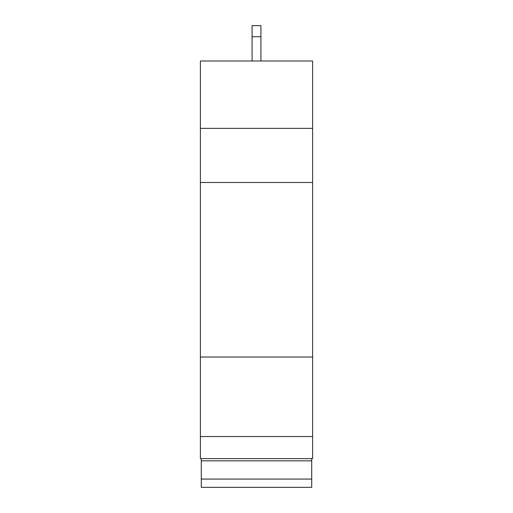 <?xml version="1.0" encoding="UTF-8"?>
<svg xmlns="http://www.w3.org/2000/svg" width="513" height="513" viewBox="0 0 513 513"><rect width="100%" height="100%" fill="white"/><g stroke="black" fill="none" stroke-linecap="round" stroke-linejoin="round"><path stroke-width="0.77" d="M312.609 128.372L312.609 60.996L200.391 60.996L200.391 128.372L312.609 128.372L312.609 458.635L200.391 458.635L200.391 436.544L312.609 436.544M200.391 128.372L200.391 357.016L312.609 357.016M200.391 357.016L200.391 436.544M200.391 182.493L312.609 182.493M311.724 487.35L201.276 487.35L311.724 487.35L311.724 479.065L201.276 479.065L201.276 487.35M201.276 458.635L201.276 460.841L311.724 460.841L311.724 479.065M201.276 460.841L201.276 479.065M311.724 458.635L311.724 460.841M260.918 36.692L260.918 25.65L252.082 25.65L252.082 36.692L260.918 36.692L260.918 60.996M252.082 36.692L252.082 60.996"/></g></svg>
